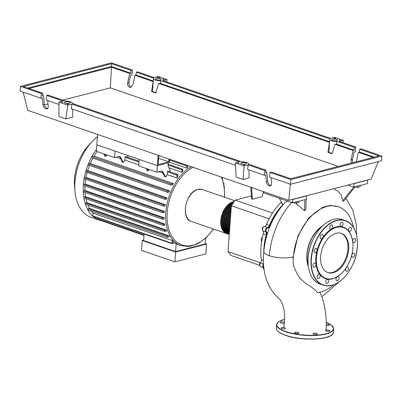 <?xml version="1.0" encoding="UTF-8"?>
<svg xmlns="http://www.w3.org/2000/svg" width="402" height="402" viewBox="0 0 402 402"><rect width="100%" height="100%" fill="white"/><g stroke="black" fill="none" stroke-linecap="round" stroke-linejoin="round"><path stroke-width="0.6" d="M263.938 250.225A47.587 30.09 -71 0 1 264.059 248.079A47.587 30.09 -71 0 1 267.013 232.507M250.858 187.267L251.572 198.98L252.305 199.231L251.597 187.518M263.3 191.759L262.33 196.643L252.305 199.231M259.662 265.355L231.065 255.496L228.019 251.602L231.386 205.774L269.124 218.783M228.019 251.602L260.38 262.757M262.702 236.059L261.154 239.527L261.511 242.285M231.386 205.774L235.135 200.121L272.496 213M235.135 200.121L251.386 195.925M263.074 192.91L263.436 192.814M259.823 265.37L259.511 265.265L259.833 265.456M260.863 262.365L259.642 263.501L259.511 265.265M260.099 263.662L259.642 263.501M262.551 228.577L262.094 228.421L262.471 230.105M263.446 226.989L263.074 226.944L262.094 228.421M263.385 227.055L263.074 226.944M268.636 227.758A47.587 30.09 -71 0 1 282.872 204.884M281.37 202.141A3.01 1.904 -71 0 1 280.882 202.724A47.788 30.215 109 0 0 266.476 224.452A3.01 1.904 -71 0 1 264.426 226.447A2.507 1.588 109 0 0 262.622 228.351A2.507 1.588 109 0 0 262.883 230.949A3.01 1.904 -71 0 1 263.285 233.773A47.788 30.215 109 0 0 261.375 259.732A3.01 1.904 -71 0 1 260.536 262.878A2.507 1.588 109 0 0 260.697 266.767L263.637 267.782A2.507 1.588 109 0 0 263.868 267.832M282.797 204.754A47.788 30.215 109 0 0 269.415 225.467L266.476 224.452M264.426 226.447L267.36 227.462A3.01 1.904 109 0 0 269.415 225.467M263.265 267.652A3.01 1.904 -71 0 1 263.295 267.737A47.788 30.215 109 0 0 264.174 270.028M260.536 262.878L263.476 263.893A3.01 1.904 109 0 0 263.506 263.853M263.285 233.773L266.224 234.788A47.788 30.215 109 0 0 263.757 252.094M266.224 234.788A3.01 1.904 109 0 0 265.822 231.964L262.883 230.949M263.476 263.893A2.507 1.588 109 0 0 263.637 267.782M267.36 227.462A2.507 1.588 109 0 0 265.561 229.361A2.507 1.588 109 0 0 265.822 231.964M227.09 233.723A16.854 10.658 -71 0 1 226.718 233.607A16.854 10.658 -71 0 1 221.251 217.407A16.854 10.658 -71 0 1 233.391 201.633A16.854 10.658 -71 0 1 234.245 201.457M230.296 220.633A16.452 10.402 109 0 0 229.869 226.447M230.763 214.256A16.452 10.402 109 0 0 229.532 231.014M231.024 210.658A16.452 10.402 109 0 0 229.401 232.808M231.225 207.955A16.452 10.402 109 0 0 228.612 233.07M231.381 205.799A16.452 10.402 109 0 0 227.14 232.562M233.135 203.136A16.452 10.402 109 0 0 223.251 216.758A16.452 10.402 109 0 0 225.673 232.06M233.964 201.879A16.452 10.402 109 0 0 233.361 202.015A16.452 10.402 109 0 0 222.125 215.055A16.452 10.402 109 0 0 224.2 231.552M233.929 201.94A16.854 10.658 109 0 0 221.959 217.799A16.854 10.658 109 0 0 227.452 233.858L228.19 234.115A16.854 10.658 -71 0 1 222.537 218.889A16.854 10.658 -71 0 1 233.487 202.608M228.562 234.23A16.854 10.658 -71 0 1 228.19 234.115M232.864 203.543A16.854 10.658 109 0 0 223.13 220.105A16.854 10.658 109 0 0 228.924 234.366L229.276 234.487M229.276 234.477A16.854 10.658 -71 0 1 223.768 221.251A16.854 10.658 -71 0 1 231.934 204.945M231.341 206.382A16.854 10.658 109 0 0 224.472 221.884A16.854 10.658 109 0 0 229.286 234.376M229.301 234.165A16.854 10.658 -71 0 1 231.261 207.492M231.17 208.733A16.854 10.658 109 0 0 229.326 233.828M229.361 233.341A16.854 10.658 -71 0 1 231.065 210.125M230.949 211.708A16.854 10.658 109 0 0 229.411 232.657M229.482 231.708A16.854 10.658 -71 0 1 230.813 213.562M230.647 215.834A16.854 10.658 109 0 0 229.582 230.341M229.748 228.075A16.854 10.658 -71 0 1 230.411 219.005M144.112 234.019L143.63 240.587L175.594 251.607L205.151 243.979L205.558 238.421M205.176 243.577L206.563 244.054L175.649 252.034L142.213 240.512L143.66 240.135M142.213 240.512L141.494 250.345L174.925 261.868L175.649 252.034M174.925 261.868L205.839 253.888L206.563 244.054M172.966 242.471L176.182 243.582L175.594 251.607M187.633 165.473A0.603 0.382 -71 0 1 187.694 165.8L187.568 167.518A43.14 27.276 109 0 0 186.724 168.116L169.383 162.137M181.87 172.262L182.046 169.895A0.603 0.382 -71 0 1 182.86 169.684L182.729 171.428A43.14 27.276 109 0 0 181.87 172.262L168.865 167.775M127.685 155.448L128.062 156.192A43.14 27.276 109 0 0 127.228 157.137M169.599 159.252L169.353 162.604L157.393 165.689L156.916 172.182L138.695 165.9L139.167 159.408L157.393 165.689L168.262 162.885L168.026 166.132L170.388 170.78A43.14 27.276 109 0 0 169.554 171.724M176.9 178.006L177.106 175.207A0.603 0.382 -71 0 1 177.92 175.001L177.784 176.85A43.14 27.276 109 0 0 176.9 178.006L167.197 174.659A43.14 27.276 109 0 0 165.523 177.026L164.79 176.769L162.313 171.9L163.051 172.151A4.015 2.538 109 0 0 161.991 171.162A4.015 2.538 109 0 0 160.961 171.136L156.916 172.182M162.981 173.207L158.684 171.724M149.087 169.483A43.14 27.276 109 0 0 148.036 170.996L147.303 170.739L146.147 168.468M138.77 164.86L124.876 160.071A43.14 27.276 109 0 0 123.198 162.433L122.464 162.182L119.987 157.308L120.726 157.564A4.015 2.538 109 0 0 119.665 156.574A4.015 2.538 109 0 0 118.635 156.549L114.59 157.594L96.369 151.313L96.847 144.82L115.067 151.102L114.59 157.594M120.655 158.614L116.359 157.137M106.761 154.896A43.14 27.276 109 0 0 105.711 156.408L104.977 156.152L103.822 153.881M91.947 157.785A0.603 0.382 -71 0 1 92.028 156.639L94.018 156.127A43.14 27.276 -71 0 1 97.008 151.529M94.018 156.127L173.287 183.453A43.14 27.276 109 0 0 172.533 184.769L171.212 185.111A0.603 0.382 109 0 1 171.061 185.106L91.792 157.785M88.535 165.061A0.603 0.382 -71 0 1 88.621 163.915L90.304 163.478A43.14 27.276 -71 0 1 92.877 158.157M90.304 163.478L169.574 190.804A43.14 27.276 109 0 0 169.046 192.061L167.805 192.382A0.603 0.382 109 0 1 167.649 192.377L88.385 165.056M86.144 172.071A0.603 0.382 -71 0 1 86.229 170.925L87.726 170.538A43.14 27.276 -71 0 1 89.5 165.438M87.726 170.538L166.996 197.859A43.14 27.276 109 0 0 166.639 199.075L165.413 199.392A0.603 0.382 109 0 1 165.257 199.387L85.993 172.066M84.576 178.865A0.603 0.382 -71 0 1 84.661 177.719L86.038 177.367A43.14 27.276 -71 0 1 87.169 172.473M86.038 177.367L165.302 204.688A43.14 27.276 109 0 0 165.091 205.869L163.845 206.191A0.603 0.382 109 0 1 163.689 206.186L84.425 178.865M83.747 185.473A0.603 0.382 -71 0 1 83.827 184.327L85.123 183.995A43.14 27.276 -71 0 1 85.696 179.302M85.123 183.995L164.388 211.316A43.14 27.276 109 0 0 164.307 212.462L163.011 212.799A0.603 0.382 -71 0 1 163.096 211.653L164.388 211.316M83.621 191.9A0.603 0.382 -71 0 1 83.706 190.754L84.948 190.432A43.14 27.276 -71 0 1 84.993 185.955M84.948 190.432L164.217 217.758A43.14 27.276 109 0 0 164.262 218.869L162.885 219.221A0.603 0.382 -71 0 1 162.971 218.075L164.217 217.758M84.229 198.136A0.603 0.382 -71 0 1 84.314 196.99L85.541 196.673A43.14 27.276 -71 0 1 85.053 192.442M85.541 196.673L164.81 223.994A43.14 27.276 109 0 0 164.996 225.07L163.498 225.457A0.603 0.382 -71 0 1 163.584 224.311L164.81 223.994M85.666 204.156A0.603 0.382 -71 0 1 85.752 203.01L86.993 202.688A43.14 27.276 -71 0 1 85.938 198.769M86.993 202.688L166.257 230.014A43.14 27.276 109 0 0 166.619 231.044L164.931 231.482A0.603 0.382 -71 0 1 165.016 230.336L166.257 230.014M88.118 209.914A0.603 0.382 -71 0 1 88.199 208.769L89.52 208.432A43.14 27.276 -71 0 1 87.827 204.95M89.52 208.432L168.79 235.753A43.14 27.276 109 0 0 169.373 236.728L167.383 237.24A0.603 0.382 -71 0 1 167.468 236.095L168.79 235.753M93.043 213.16L172.312 240.481L172.106 243.28A0.603 0.382 109 0 0 172.317 243.743L93.048 216.417A0.603 0.382 -71 0 1 92.837 215.954L93.043 213.16A43.14 27.276 -71 0 1 91.234 211.04M172.312 240.481A43.14 27.276 109 0 0 173.056 241.215L172.92 243.069A0.603 0.382 109 0 1 172.317 243.743M176.182 243.582A43.14 27.276 109 0 0 179.503 245.135L180.97 245.642A43.14 27.276 -71 0 1 165.815 212.397A43.14 27.276 -71 0 1 191.161 166.684M144.006 235.411L97.384 219.341A0.603 0.382 -71 0 1 97.173 218.874L97.249 217.864M119.283 156.489A4.015 2.538 -71 0 1 119.987 157.308M120.726 157.564L123.198 162.433M105.711 156.408L104.555 154.132M148.036 170.996L146.881 168.724M161.609 171.081A4.015 2.538 -71 0 1 162.313 171.9M163.051 172.151L165.523 177.026M177.709 174.533L168.006 171.192A0.603 0.382 109 0 0 167.403 171.865L167.197 174.659M139.037 161.207L125.685 156.599A0.603 0.382 109 0 0 125.077 157.277L124.876 160.071M165.302 204.688L163.931 205.045A0.603 0.382 109 0 0 163.689 206.186M173.287 183.453L171.297 183.965A0.603 0.382 109 0 0 171.061 185.106M166.996 197.859L165.498 198.246A0.603 0.382 109 0 0 165.257 199.387M169.574 190.804L167.89 191.236A0.603 0.382 109 0 0 167.649 192.377M101.55 220.773A45.647 28.864 -71 0 1 99.42 220.18A45.647 28.864 -71 0 1 97.354 219.326A45.647 28.864 -71 0 1 92.962 216.366A45.647 28.864 -71 0 1 87.812 209.774A45.647 28.864 -71 0 1 85.325 203.94A45.647 28.864 -71 0 1 83.872 197.834A45.647 28.864 -71 0 1 83.254 191.518A45.647 28.864 -71 0 1 83.38 185.005A45.647 28.864 -71 0 1 84.224 178.312A45.647 28.864 -71 0 1 85.812 171.423A45.647 28.864 -71 0 1 88.234 164.317A45.647 28.864 -71 0 1 91.691 156.951A45.647 28.864 -71 0 1 96.51 149.353M186.724 168.116L186.88 166.011A0.603 0.382 -71 0 1 187.277 165.348M222.547 177.503A0.603 0.382 -71 0 1 222.241 178.297M223.673 183.232A0.603 0.382 -71 0 1 223.854 184.121M99.42 220.18L90.988 217.276A45.647 28.864 -71 0 1 74.993 191.377A45.647 28.864 -71 0 1 92.189 141.504A45.647 28.864 -71 0 1 97.445 136.67M74.993 191.377L74.561 186.538A37.974 24.009 -71 0 1 88.862 145.052L92.189 141.504M158.805 155.534L158.142 164.559L168.739 161.825L168.946 159.031M168.739 161.825L158.599 158.328M158.157 155.308L157.393 165.689L96.847 144.82L97.606 134.439M321.233 227.165A26.688 16.874 109 0 0 307.163 254.406A26.688 16.874 109 0 0 308.173 265.049M293.349 257.084A44.918 28.401 109 0 0 293.264 264.38L293.113 257.004L297.967 235.778L308.821 217.728L323.042 207.09L330.359 205.417L338.409 206.764A44.918 28.401 109 0 0 293.349 257.084M333.7 284.727A44.918 28.401 109 0 1 317.439 292.571C314.555 288.817 308.48 284.998 306.063 283.757L300.088 278.445C296.591 273.028 294.314 268.34 293.264 264.38M308.349 266.521A27.065 17.11 -71 0 1 306.912 254.471A27.065 17.11 -71 0 1 322.273 226.115M353.464 227.396A44.918 28.401 109 0 0 338.409 206.764M293.284 202.703L296.606 203.156L298.957 202.548L299.058 201.216M296.706 201.824L296.606 203.156M354.941 186.985L357.755 187.367L360.112 186.759L360.207 185.428M357.855 186.036L357.755 187.367M263.617 265.39A2.507 1.588 109 0 0 263.843 267.631M267.626 232.718A47.788 30.215 109 0 0 267.189 234.205M269.335 228.004L268.616 227.753A2.507 1.588 109 0 0 266.3 229.607A2.507 1.588 109 0 0 266.983 232.497L267.652 232.728M275.591 215.176A47.788 30.215 109 0 0 269.25 227.974M292.349 201.658C279.114 216.437 271.41 234.451 269.239 255.692A16.934 5.065 -175.8 0 1 263.823 251.471A16.934 5.065 -175.8 0 1 263.823 251.436C261.978 269.878 265.898 286.892 279.34 298.967C280.702 300.204 281.892 302.389 282.907 305.525C284.787 310.545 285.108 317.766 283.867 327.183M287.626 201.156L284.953 202.583M304.57 210.718L305.811 209.708L306.208 199.367L304.852 199.719L304.57 210.718L295.369 202.985M347.911 185.071L353.77 187.091L342.64 200.809L341.368 195.136L337.916 191.161L333.59 188.769M282.887 204.914L279.38 198.312M353.76 183.558L354.026 183.654L353.77 187.091L355.132 186.739L343.594 201.301L342.64 200.809M293.113 257.004A16.934 5.065 -175.8 0 1 269.239 255.692M319.781 292.184L321.364 295.41C325.253 306.178 326.821 317.846 326.072 330.419M355.132 186.739L367.363 183.583L367.614 180.146L367.348 180.051M354.026 183.654L367.614 180.146M263.315 191.558L263.23 192.744L292.621 202.874L304.852 199.719M292.606 199.347L292.872 199.437L292.621 202.874M292.872 199.437L306.465 195.93L306.208 199.367M306.465 195.93L306.198 195.839M348.675 249.361A20.718 13.1 -71 0 1 327.891 272.566A20.718 13.1 -71 0 1 320.615 256.602A20.718 13.1 -71 0 1 341.393 233.396A20.718 13.1 -71 0 1 348.675 249.361M341.027 233.276A20.718 13.1 -71 0 1 347.941 249.104A20.718 13.1 -71 0 1 327.529 272.43M342.615 272.285A27.291 17.256 -71 0 1 342.524 272.375A27.291 17.256 -71 0 1 323.721 277.908A27.291 17.256 -71 0 1 315.871 257.652A27.291 17.256 -71 0 1 334.218 227.592A27.291 17.256 -71 0 1 352.8 242.562A27.291 17.256 -71 0 1 352.815 242.687M316.434 257.682A26.889 17 -71 0 1 334.514 228.065A26.889 17 -71 0 1 352.825 242.813A26.889 17 -71 0 1 352.856 248.28A26.889 17 -71 0 1 342.7 272.189A26.889 17 -71 0 1 324.173 277.641A26.889 17 -71 0 1 316.434 257.682M354.398 238.492A2.206 1.397 -71 0 1 354.966 238.507A2.206 1.397 -71 0 1 355.68 240.627A2.206 1.397 -71 0 1 354.092 242.692A2.206 1.397 -71 0 1 353.529 242.677A2.206 1.397 -71 0 1 352.81 240.557A2.206 1.397 -71 0 1 354.398 238.492M354.056 253.159A2.206 1.397 -71 0 1 354.448 255.757A2.206 1.397 -71 0 1 352.459 257.26A2.206 1.397 -71 0 1 352.293 257.185A2.206 1.397 -71 0 1 351.906 254.587A2.206 1.397 -71 0 1 353.896 253.084A2.206 1.397 -71 0 1 354.056 253.159M348.433 267.752A2.206 1.397 -71 0 1 348.082 270.234A2.206 1.397 -71 0 1 346.343 271.224A2.206 1.397 -71 0 1 345.69 270.521A2.206 1.397 -71 0 1 346.042 268.039A2.206 1.397 -71 0 1 347.78 267.049A2.206 1.397 -71 0 1 348.433 267.752M339.037 278.36A2.206 1.397 -71 0 1 336.821 280.832A2.206 1.397 -71 0 1 336.047 279.134A2.206 1.397 -71 0 1 338.258 276.661A2.206 1.397 -71 0 1 339.037 278.36M328.384 282.144A2.206 1.397 -71 0 1 326.444 283.51A2.206 1.397 -71 0 1 325.947 280.712A2.206 1.397 -71 0 1 327.886 279.34A2.206 1.397 -71 0 1 328.384 282.144M319.329 278.083A2.206 1.397 -71 0 1 317.997 278.541A2.206 1.397 -71 0 1 317.213 276.973A2.206 1.397 -71 0 1 318.103 274.827A2.206 1.397 -71 0 1 319.434 274.37A2.206 1.397 -71 0 1 320.218 275.938A2.206 1.397 -71 0 1 319.329 278.083M314.299 267.27A2.206 1.397 -71 0 1 313.736 267.255A2.206 1.397 -71 0 1 313.017 265.134A2.206 1.397 -71 0 1 314.61 263.069A2.206 1.397 -71 0 1 315.173 263.079A2.206 1.397 -71 0 1 315.892 265.204A2.206 1.397 -71 0 1 314.299 267.27M314.645 252.602A2.206 1.397 -71 0 1 314.253 250.004A2.206 1.397 -71 0 1 316.243 248.501A2.206 1.397 -71 0 1 316.404 248.577A2.206 1.397 -71 0 1 316.796 251.175A2.206 1.397 -71 0 1 314.806 252.677A2.206 1.397 -71 0 1 314.645 252.602M320.268 238.009A2.206 1.397 -71 0 1 320.62 235.527A2.206 1.397 -71 0 1 322.359 234.537A2.206 1.397 -71 0 1 323.012 235.24A2.206 1.397 -71 0 1 322.66 237.723A2.206 1.397 -71 0 1 320.922 238.708A2.206 1.397 -71 0 1 320.268 238.009M329.665 227.401A2.206 1.397 -71 0 1 331.881 224.929A2.206 1.397 -71 0 1 332.655 226.627A2.206 1.397 -71 0 1 330.439 229.1A2.206 1.397 -71 0 1 329.665 227.401M340.318 223.618A2.206 1.397 -71 0 1 342.253 222.251A2.206 1.397 -71 0 1 342.755 225.05A2.206 1.397 -71 0 1 340.816 226.421A2.206 1.397 -71 0 1 340.318 223.618M349.373 227.678A2.206 1.397 -71 0 1 350.705 227.22A2.206 1.397 -71 0 1 351.489 228.788A2.206 1.397 -71 0 1 350.599 230.929A2.206 1.397 -71 0 1 349.268 231.391A2.206 1.397 -71 0 1 348.484 229.823A2.206 1.397 -71 0 1 349.373 227.678M284.385 323.102A2.206 0.658 -175.8 0 1 282.681 323.263A2.206 0.658 -175.8 0 1 280.395 322.439A2.206 0.658 -175.8 0 1 282.511 321.932A2.206 0.658 -175.8 0 1 284.45 322.369M284.933 328.725A2.206 0.658 -175.8 0 1 282.49 328.725A2.206 0.658 -175.8 0 1 281.114 328.007A2.206 0.658 -175.8 0 1 281.696 327.61A2.206 0.658 -175.8 0 1 284.139 327.61A2.206 0.658 -175.8 0 1 285.515 328.328A2.206 0.658 -175.8 0 1 284.933 328.725M299.013 332.941A2.206 0.658 -175.8 0 1 299.013 332.982A2.206 0.658 -175.8 0 1 296.832 333.484A2.206 0.658 -175.8 0 1 294.611 332.7A2.206 0.658 -175.8 0 1 294.611 332.66A2.206 0.658 -175.8 0 1 296.792 332.158A2.206 0.658 -175.8 0 1 299.013 332.941M316.675 333.444A2.206 0.658 -175.8 0 1 317.384 333.992A2.206 0.658 -175.8 0 1 316.042 334.499A2.206 0.658 -175.8 0 1 313.686 334.218A2.206 0.658 -175.8 0 1 312.982 333.67A2.206 0.658 -175.8 0 1 314.324 333.163A2.206 0.658 -175.8 0 1 316.675 333.444M327.575 329.941A2.206 0.658 -175.8 0 1 329.861 330.771A2.206 0.658 -175.8 0 1 327.746 331.278A2.206 0.658 -175.8 0 1 325.459 330.449A2.206 0.658 -175.8 0 1 327.575 329.941M326.248 324.369A2.206 0.658 -175.8 0 1 329.143 325.203A2.206 0.658 -175.8 0 1 328.56 325.6A2.206 0.658 -175.8 0 1 326.238 325.62M245.778 164.147A2.909 0.869 -175.8 0 1 242.562 164.147A2.909 0.869 -175.8 0 1 240.748 163.197A2.909 0.869 -175.8 0 1 241.517 162.679A2.909 0.869 -175.8 0 1 244.738 162.674A2.909 0.869 -175.8 0 1 246.552 163.624A2.909 0.869 -175.8 0 1 245.778 164.147M69.425 103.359A2.909 0.869 -175.8 0 1 66.204 103.359A2.909 0.869 -175.8 0 1 64.39 102.409A2.909 0.869 -175.8 0 1 65.164 101.887A2.909 0.869 -175.8 0 1 68.38 101.887A2.909 0.869 -175.8 0 1 70.194 102.837A2.909 0.869 -175.8 0 1 69.425 103.359M336.826 140.64A2.909 0.869 -175.8 0 1 333.605 140.645A2.909 0.869 -175.8 0 1 331.791 139.695A2.909 0.869 -175.8 0 1 332.565 139.172A2.909 0.869 -175.8 0 1 335.781 139.172A2.909 0.869 -175.8 0 1 337.595 140.122A2.909 0.869 -175.8 0 1 336.826 140.64M160.468 79.852A2.909 0.869 -175.8 0 1 157.252 79.852A2.909 0.869 -175.8 0 1 155.438 78.903A2.909 0.869 -175.8 0 1 156.207 78.385A2.909 0.869 -175.8 0 1 159.428 78.38A2.909 0.869 -175.8 0 1 161.242 79.33A2.909 0.869 -175.8 0 1 160.468 79.852M47.692 100.575L48.21 106.49C48.285 107.826 47.868 108.646 46.959 108.947C44.898 108.922 43.557 107.495 42.924 104.666L42.326 97.907L40.969 98.259L41.316 93.56L42.672 93.209L42.466 95.998L43.557 95.716L44.315 104.304C44.722 106.58 45.813 108.012 47.587 108.605M46.602 95.385L63.064 101.058L58.988 102.108L67.807 105.148L71.883 104.098L239.416 161.845L235.341 162.9L244.16 165.936L248.235 164.885L264.697 170.559L266.054 170.207L248.381 164.117A4.914 1.472 4.2 0 0 248.552 163.77A4.914 1.472 4.2 0 0 241.994 161.916L72.023 103.324A4.914 1.472 4.2 0 0 72.194 102.982A4.914 1.472 4.2 0 0 65.637 101.123L47.964 95.033L46.602 95.385L46.26 100.078L58.973 104.465M136.288 72.229L153.79 78.264A4.914 1.472 4.2 0 0 153.438 78.757A4.914 1.472 4.2 0 0 160.524 80.581L330.148 139.052A4.914 1.472 4.2 0 0 329.791 139.549A4.914 1.472 4.2 0 0 336.881 141.373L354.383 147.403L355.74 147.057L339.283 141.383L343.358 140.328L334.539 137.288L330.464 138.343L162.926 80.591L167.006 79.541L158.187 76.501L154.107 77.551L137.65 71.878L136.288 72.229L136.087 75.018L134.997 75.3L132.926 84.621L130.69 87.329C128.399 87.365 127.384 85.852 127.635 82.797L129.705 73.476L130.796 73.194L131.002 70.405L132.358 70.054L132.012 74.752L130.655 75.104L129.027 82.435C128.715 84.998 129.499 86.53 131.374 87.033M265.898 172.352L266.938 172.714L267.697 181.307C268.104 183.578 269.194 185.01 270.973 185.603M42.517 95.354L43.557 95.716M132.358 70.054L111.49 62.863L20.447 86.365L41.316 93.56M20.447 86.365L20.1 91.063L40.969 98.259M28.989 88.49L111.485 67.194L129.705 73.476M111.485 67.194L110.349 87.857L62.772 100.138M338.318 166.438L110.349 87.857M359.674 149.227L379.071 155.916L290.746 178.719L271.345 172.031L269.988 172.383L290.857 179.578L381.9 156.071L361.031 148.881L359.674 149.227L359.468 152.016L358.378 152.298L373.237 157.423M358.378 152.298L356.262 161.805M351.454 163.046L351.016 159.795L353.087 150.474L354.177 150.192L354.383 147.403M134.997 75.3L153.117 81.546L151.579 91.54L155.805 92.998L158.609 83.44L329.474 142.333L327.931 152.333L332.158 153.79L334.961 144.228L353.087 150.474M151.579 91.54L152.634 91.269L153.117 81.546M153.278 80.943L136.087 75.018M130.796 73.194L111.394 66.506L111.6 63.717L131.002 70.405M164.172 79.38L163.202 79.631A4.914 1.472 4.2 0 0 163.242 79.48A4.914 1.472 4.2 0 0 163.011 78.983L164.172 79.38M334.655 138.147L335.816 138.549A4.914 1.472 4.2 0 0 333.69 138.399L334.655 138.147L334.655 138.434M340.524 140.172L339.559 140.419A4.914 1.472 4.2 0 0 339.595 140.268A4.914 1.472 4.2 0 0 339.363 139.77L340.524 140.172M158.303 77.36L159.463 77.757A4.914 1.472 4.2 0 0 157.338 77.606L158.303 77.36L158.303 77.641M62.431 102.108A4.914 1.472 4.2 0 0 62.39 102.264A4.914 1.472 4.2 0 0 62.426 102.475L61.823 102.269L62.431 102.108M238.778 163.262L238.18 163.056L238.783 162.9A4.914 1.472 4.2 0 0 238.743 163.051A4.914 1.472 4.2 0 0 238.778 163.262M243.451 164.87A4.914 1.472 4.2 0 0 244.652 164.92L243.451 164.87M67.687 104.289L67.084 104.083A4.914 1.472 4.2 0 0 68.295 104.133L67.687 104.289M271.074 177.573L271.596 183.488C271.667 184.83 271.249 185.649 270.34 185.945C268.285 185.92 266.938 184.493 266.305 181.664L265.712 174.905L264.35 175.257L264.697 170.559M266.054 170.207L265.848 172.996L266.938 172.714M269.988 172.383L269.642 177.081L290.51 184.272L381.553 160.77L381.9 156.071M355.74 147.057L355.398 151.75L354.036 152.102L352.408 159.438L352.845 162.689M336.881 141.373L336.675 144.162A4.914 1.472 -175.8 0 1 335.082 144.197L334.961 144.228M354.177 150.192L336.675 144.162M374.332 157.142L359.468 152.016M248.235 164.885L247.577 169.473L264.35 175.257M290.857 179.578L290.51 184.272M42.672 93.209L23.276 86.52L111.6 63.717M152.634 91.269A4.914 1.472 4.2 0 0 155.921 92.601M158.609 83.44L158.725 83.41A4.914 1.472 -175.8 0 0 160.323 83.37L329.63 141.73M327.931 152.333L328.992 152.056L329.474 142.333M328.992 152.056A4.914 1.472 4.2 0 0 332.278 153.388M27.808 88.083L111.394 66.506M160.524 80.581L160.323 83.37M47.989 103.952L44.401 104.882M166.664 81.882L167.006 79.541M343.022 142.67L343.358 140.328M72.596 109.158L72.737 117.128L65.822 118.912L58.903 116.53L58.988 102.108M71.883 104.098L71.219 108.686L235.477 165.302M67.807 105.148L65.822 118.912M23.155 92.113L27.718 110.349L288.777 200.337L371.177 179.066L378.322 161.604M290.324 184.211L288.777 200.337M248.949 169.945L249.094 177.915L243.054 179.478L244.16 165.936M235.341 162.9L236.135 177.091L243.054 179.478M280.882 202.724L281.867 203.065M263.295 267.737L263.878 267.938M263.38 260.421L261.375 259.732M226.718 233.607L191.302 221.396A16.854 10.658 -71 0 1 185.835 205.196A16.854 10.658 -71 0 1 197.97 189.422A16.854 10.658 -71 0 1 202.286 189.528L234.738 200.714M213.356 228.999A42.135 26.643 -71 0 1 192.819 245.21A42.135 26.643 -71 0 1 167.227 212.477A42.135 26.643 -71 0 1 192.935 167.297M221.296 177.076A42.135 26.643 -71 0 1 224.341 197.131M97.173 218.874L144.037 235.029M167.403 171.865L177.106 175.207M125.077 157.277L138.976 162.066M84.661 177.719L163.931 205.045M92.028 156.639L171.297 183.965M86.229 170.925L165.498 198.246M88.621 163.915L167.89 191.236M83.827 184.327L163.096 211.653M83.706 190.754L162.971 218.075M88.199 208.769L167.468 236.095M84.314 196.99L163.584 224.311M85.752 203.01L165.016 230.336M169.538 160.031L186.88 166.011M168.101 165.086L182.046 169.895M92.837 215.954L172.106 243.28M308.193 264.652A33.909 21.442 -71 0 1 321.002 227.492M342.378 219.567C339.625 218.628 336.69 218.557 333.585 219.351C324.464 222.165 317.233 229.668 311.902 241.858C304.254 259.546 308.289 280.556 320.148 284.063A34.11 21.567 -71 0 1 308.163 257.782A34.11 21.567 -71 0 1 333.65 219.356A34.11 21.567 -71 0 1 342.378 219.567L345.318 220.582A34.11 21.567 -71 0 1 357.272 239.994M311.103 258.793A34.11 21.567 -71 0 1 336.59 220.366A34.11 21.567 -71 0 1 345.318 220.582C357.177 224.09 361.217 245.099 353.569 262.787C348.232 274.978 341.007 282.48 331.886 285.294C328.776 286.088 325.846 286.018 323.087 285.078A34.11 21.567 -71 0 1 311.103 258.793M331.821 285.289A34.11 21.567 -71 0 1 323.087 285.078L320.148 284.063M331.982 285.149A33.909 21.442 -71 0 1 311.384 258.808A33.909 21.442 -71 0 1 336.72 220.608A33.909 21.442 -71 0 1 357.318 246.954A33.909 21.442 -71 0 1 331.982 285.149M344.464 277.154A34.11 21.567 -71 0 1 331.936 285.259M284.621 319.364A28.391 8.492 4.2 0 0 284.335 319.434A28.391 8.492 4.2 0 0 285.902 331.57A28.391 8.492 4.2 0 0 324.997 333.997A28.391 8.492 4.2 0 0 326.223 322.334M276.345 328.138A28.592 8.553 4.2 0 0 285.5 335.233A28.592 8.553 4.2 0 0 325.806 337.449A28.592 8.553 4.2 0 0 333.379 332.328C333.916 339.76 302.053 341.494 285.571 335.384C279.435 333.243 276.36 330.831 276.345 328.138L276.601 324.7A28.592 8.553 4.2 0 0 285.752 331.796A28.592 8.553 4.2 0 0 326.057 334.012A28.592 8.553 4.2 0 0 333.63 328.891L331.801 325.459L326.223 322.314M285.621 335.389A28.391 8.492 4.2 0 0 331.64 334.972M277.676 331.007A28.391 8.492 4.2 0 0 285.526 335.353M42.924 104.666L44.315 104.304M127.635 82.797L129.027 82.435M266.305 181.664L267.697 181.307M351.016 159.795L352.408 159.438M191.302 221.396C180.166 218.512 185.84 191.623 197.844 189.417L202.286 189.528M224.592 197.216L224.266 186.593L221.839 177.262M83.591 185.473L162.86 212.794M83.465 191.895L162.735 219.221M87.963 209.914L167.232 237.235M84.078 198.131L163.343 225.457M85.51 204.151L164.78 231.477M168.167 164.227L182.649 169.222M213.608 229.09L206.206 237.823L197.849 243.808L189.196 246.506L180.97 245.642M263.823 251.471C265.727 232.602 272.772 216.301 284.963 202.573M321.851 296.771L338.911 282.023M356.534 235.009L356.172 224.004L352.8 210.161L345.981 198.402M352.825 242.813L352.8 242.562M333.379 332.328L333.63 328.891M284.621 319.344L278.837 321.62L276.601 324.7M153.177 82.279L153.438 78.757M329.534 143.067L329.791 139.549M72.169 103.374L72.194 102.982M248.521 164.167L248.552 163.77"/></g></svg>
